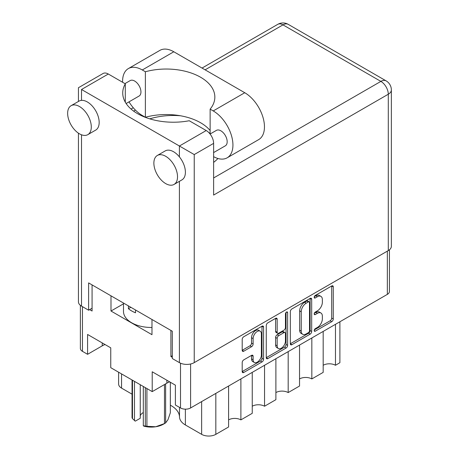 <?xml version="1.0" encoding="UTF-8"?>
<svg xmlns="http://www.w3.org/2000/svg" width="459" height="459" viewBox="0 0 459 459"><rect width="100%" height="100%" fill="white"/><g stroke="black" fill="none" stroke-linecap="round" stroke-linejoin="round"><path stroke-width="0.69" d="M260.178 331.163L258.601 330.25A5.852 3.379 120 0 0 255.674 330.537A5.852 3.379 120 0 0 251.538 337.709L253.116 338.622A5.852 3.379 120 0 1 257.252 331.45A5.852 3.379 120 0 1 260.178 331.163A5.852 3.379 120 0 1 261.389 333.842L261.389 355.014A5.852 3.379 120 0 1 258.836 360.906A5.852 3.379 120 0 1 254.326 362.472A5.852 3.379 120 0 1 253.116 359.793L253.116 356.264A2.186 1.262 120 0 0 252.662 355.26A2.186 1.262 120 0 0 251.566 355.369L243.752 359.879A2.186 1.262 120 0 0 242.203 362.564L242.203 371.583A2.186 1.262 120 0 0 242.656 372.588A2.186 1.262 120 0 0 243.752 372.478L262.009 361.939A2.186 1.262 120 0 0 263.558 359.259L263.558 327.095A2.186 1.262 120 0 0 263.105 326.091A2.186 1.262 120 0 0 262.009 326.2L243.752 336.745A2.186 1.262 120 0 0 242.203 339.425L242.203 350.32A2.186 1.262 120 0 0 242.656 351.324A2.186 1.262 120 0 0 243.752 351.215L251.566 346.706A2.186 1.262 120 0 0 253.116 344.026L253.116 338.622M286.536 312.04L287.621 312.665A1.532 0.884 120 0 0 287.305 311.965A1.532 0.884 120 0 0 286.536 312.04A1.532 0.884 120 0 0 285.452 313.916L285.452 327.496A2.186 1.262 120 0 1 283.909 330.176L278.722 333.171A2.186 1.262 120 0 1 277.626 333.28A2.186 1.262 120 0 1 277.173 332.276L277.173 319.234A2.186 1.262 120 0 0 276.72 318.23A2.186 1.262 120 0 0 275.629 318.339L277.173 319.234M228.593 386.025L228.593 426.979L215.828 434.352A10.035 5.795 180 0 1 201.639 434.352L185.379 424.965A20.064 11.584 180 0 1 179.503 416.967A28.315 16.346 0 0 0 171.213 405.681A28.315 16.346 0 0 0 170.341 405.199M290.329 311.638L290.329 343.802A2.186 1.262 120 0 0 290.782 344.801A2.186 1.262 120 0 0 291.872 344.692L310.135 334.152A2.186 1.262 120 0 0 311.684 331.473L311.684 299.308A2.186 1.262 120 0 0 311.231 298.31A2.186 1.262 120 0 0 310.135 298.419L291.872 308.959A2.186 1.262 120 0 0 290.329 311.638M389.433 249.811L389.433 291.459A7.132 4.12 180 0 1 387.344 294.374L190.605 407.959A7.132 4.12 180 0 1 180.513 407.959L175.39 404.999L175.39 385.158L152.216 371.779L152.216 391.619L110.757 367.682L110.757 347.842L87.583 334.462L87.583 354.308L82.459 351.347A7.132 4.12 180 0 1 80.371 348.433L80.371 305.327M317.404 327.451L315.281 328.678A1.532 0.884 120 0 0 314.277 330.032A1.532 0.884 120 0 0 314.513 331.26A1.532 0.884 120 0 0 315.281 331.18L331.719 321.69A2.186 1.262 120 0 0 333.268 319.011L333.268 286.846A2.186 1.262 120 0 0 332.815 285.848A2.186 1.262 120 0 0 331.719 285.957L315.281 295.447A1.532 0.884 120 0 0 314.277 296.795A1.532 0.884 120 0 0 314.513 298.023A1.532 0.884 120 0 0 315.281 297.948L317.404 296.721A7.005 4.045 120 0 1 320.91 296.371A7.005 4.045 120 0 1 322.361 299.578L322.361 302.257A7.005 4.045 120 0 1 317.404 310.835L315.281 312.063A1.532 0.884 120 0 0 314.277 313.411A1.532 0.884 120 0 0 314.513 314.639A1.532 0.884 120 0 0 315.281 314.564L317.404 313.336A7.005 4.045 120 0 1 320.91 312.992A7.005 4.045 120 0 1 322.361 316.194L322.361 318.879A7.005 4.045 120 0 1 317.404 327.451M266.266 357.659L284.494 347.136L286.072 348.042A2.186 1.262 120 0 0 287.621 345.363L287.621 312.665M286.072 348.042L267.815 358.588A2.186 1.262 120 0 1 266.719 358.697A2.186 1.262 120 0 1 266.266 357.693L266.266 325.529A2.186 1.262 120 0 1 267.815 322.849L275.629 318.339M172.314 355.714L170.897 356.534L172.314 357.354M170.897 356.534L170.897 330.411M110.992 295.825L110.992 311.024L151.981 334.691L151.981 319.493M89.631 309.618L92.075 311.024L92.075 284.907M123.482 303.818L110.992 311.024M152.216 391.619L166.881 383.156A16.386 9.461 180 0 1 169.681 381.859M87.583 354.308L102.242 345.839A16.386 9.461 180 0 1 105.042 344.543M132.043 394.172L121.555 388.119A10.035 5.795 180 0 1 118.617 384.022L118.617 372.22M240.895 378.927L240.895 419.882A8.692 5.02 0 0 0 228.593 419.882M252.243 372.369L252.243 413.329L240.895 419.882M264.539 365.272L264.539 406.232A8.692 5.02 0 0 0 252.243 406.232M275.888 358.72L275.888 399.674L264.539 406.232M288.183 351.623L288.183 392.577A8.692 5.02 0 0 0 275.888 392.577M299.538 345.065L299.538 386.025L288.183 392.577M311.833 337.967L311.833 378.927A8.692 5.02 0 0 0 299.538 378.927M323.182 331.415L323.182 372.369L311.833 378.927M335.477 324.318L335.477 365.272A8.692 5.02 0 0 0 323.182 365.272M339.895 321.765L339.895 362.725L335.477 365.272M320.91 312.992L319.332 312.08A7.005 4.045 120 0 0 315.832 312.424L317.404 313.336M314.317 313.302L315.832 312.424M320.91 296.371L319.332 295.464A7.005 4.045 120 0 0 315.832 295.808L317.404 296.721M314.317 296.686L315.832 295.808M314.317 329.918L330.141 320.778A2.186 1.262 120 0 0 331.691 318.098L331.691 285.974M290.329 343.768L308.557 333.24A2.186 1.262 120 0 0 310.106 330.56L310.106 298.436M308.431 332.632A1.532 0.884 120 0 0 309.515 330.755L309.515 302.527A1.532 0.884 120 0 0 309.2 301.827A1.532 0.884 120 0 0 308.431 301.902L306.187 303.198A7.005 4.045 120 0 0 301.236 311.776L301.236 331.071A7.005 4.045 120 0 0 302.688 334.278A7.005 4.045 120 0 0 306.187 333.928L308.431 332.632M309.2 301.827L307.622 300.915A1.532 0.884 120 0 0 306.853 300.989L308.431 301.902M302.688 334.278L301.11 333.366A7.005 4.045 120 0 1 299.658 330.159L299.658 310.863A7.005 4.045 120 0 1 304.61 302.286L306.853 300.989M275.601 318.357L275.601 331.364A2.186 1.262 120 0 0 276.054 332.368L277.626 333.28M286.043 312.464L286.043 344.457L287.621 345.363M277.173 345.811A5.852 3.379 120 0 0 278.389 348.49A5.852 3.379 120 0 0 282.899 346.924A5.852 3.379 120 0 0 285.452 341.031L285.452 333.573A2.186 1.262 120 0 0 284.999 332.568A2.186 1.262 120 0 0 283.909 332.677L278.722 335.672A2.186 1.262 120 0 0 277.173 338.352L277.173 345.811L275.601 344.898A5.852 3.379 120 0 0 276.811 347.583L278.389 348.49M284.999 332.568L283.421 331.662A2.186 1.262 120 0 0 282.331 331.771L283.909 332.677M275.601 344.898L275.601 337.44A2.186 1.262 120 0 1 277.144 334.76L282.331 331.771M284.494 347.136A2.186 1.262 120 0 0 286.043 344.457M254.326 362.472L252.748 361.56A5.852 3.379 120 0 1 251.538 358.881L251.538 355.386M242.203 350.292L249.989 345.793A2.186 1.262 120 0 0 251.538 343.114L251.538 337.709M242.203 371.549L260.437 361.026A2.186 1.262 120 0 0 261.98 358.347L261.98 326.217M151.981 327.474A27.867 16.088 180 0 1 131.647 322.769A27.867 16.088 180 0 1 123.482 311.391L123.482 303.038M135.514 309.986L135.514 312.797A27.867 16.088 180 0 1 131.647 310.938A27.867 16.088 180 0 1 128.422 308.7L128.422 305.889M130.855 307.295L128.422 308.7M146.92 388.561L146.92 426.296A19.617 11.326 180 0 1 146.117 426.181A19.617 11.326 180 0 1 145.319 426.05L145.319 387.637M145.319 426.05L143.311 425.82L143.311 386.478M140.247 384.711L140.247 418.281L135.302 421.138L132.473 418.631A19.617 11.326 180 0 1 132.043 417.707L132.043 379.977M143.311 425.82L144.132 426.233A17.39 10.041 180 0 0 155.693 426.761L164.465 423.582L164.465 384.55M146.92 426.296L155.693 426.761A17.39 10.041 180 0 0 163.49 424.162L165.068 423.25A19.617 11.326 180 0 1 164.465 423.582M165.636 383.873L165.636 422.905L167.988 419.658L170.341 412.773L170.341 382.244M165.636 422.905A19.617 11.326 180 0 1 165.068 423.25M132.473 380.224L132.473 418.631M140.247 415.837A11.148 6.437 180 0 1 143.311 412.509M134.481 381.383L134.481 420.725M210.136 130.551A48.602 28.062 -0 0 0 145.371 117.263L142.284 115.479A27.867 16.088 60 0 1 129.002 101.864M122.593 82.264A27.867 16.088 60 0 1 122.582 81.346A27.867 16.088 60 0 1 128.354 68.592A27.867 16.088 60 0 1 142.284 69.969L145.371 71.753L145.371 117.263M177.518 176.778A16.719 9.656 -120 0 0 170.22 159.95A16.719 9.656 -120 0 0 157.334 155.469A16.719 9.656 -120 0 0 153.874 163.123A16.719 9.656 -120 0 0 161.172 179.951A16.719 9.656 -120 0 0 174.059 184.432A16.719 9.656 -120 0 0 177.518 176.778M174.059 184.432L181.936 179.882A16.719 9.656 -120 0 0 185.402 172.228A16.719 9.656 -120 0 0 179.412 156.892A16.719 9.656 -120 0 0 165.217 150.919L157.334 155.469M91.289 126.994A16.719 9.656 -120 0 0 83.991 110.166A16.719 9.656 -120 0 0 71.105 105.685A16.719 9.656 -120 0 0 67.639 113.339A16.719 9.656 -120 0 0 74.937 130.167A16.719 9.656 -120 0 0 87.824 134.648A16.719 9.656 -120 0 0 91.289 126.994M87.824 134.648L95.707 130.098A16.719 9.656 -120 0 0 99.173 122.438A16.719 9.656 -120 0 0 81.513 100.372A16.719 9.656 -120 0 0 78.988 101.135L71.105 105.685M213.619 162.383A50.61 29.221 -0 0 0 217.945 158.498M180.45 115.766A50.61 29.221 -0 0 0 149.749 118.847M208.822 132.594A50.61 29.221 180 0 1 210.136 133.374M124.934 83.618L130.184 80.589A8.916 5.147 60 0 1 137.052 82.976A8.916 5.147 60 0 1 140.947 91.949A8.916 5.147 60 0 1 139.1 96.034L126.127 103.522M210.079 134.028L216.413 130.373A8.916 5.147 60 0 1 223.286 132.76A8.916 5.147 60 0 1 227.176 141.733A8.916 5.147 60 0 1 225.329 145.819L213.619 152.577M81.513 89.494L179.412 146.014L206.211 130.54L189.228 120.74A50.61 29.221 -0 0 1 122.731 92.999A50.61 29.221 -0 0 1 125.296 83.825L108.313 74.019L81.513 89.494C77.519 87.187 77.519 87.187 81.513 89.494L81.513 100.372M388.291 250.591L388.291 94.227A10.477 6.047 180 0 0 391.361 89.947L391.361 246.317A10.477 6.047 180 0 1 388.291 250.591L194.232 362.633A10.477 6.047 180 0 1 179.412 362.633L172.314 358.536L172.314 331.232L88.61 282.905L88.61 310.209L81.513 306.113A10.477 6.047 180 0 1 78.443 301.833L78.443 133.179M206.211 130.54A10.477 6.047 60 0 1 213.619 143.374L213.619 195.069L388.291 94.227A10.477 6.047 60 0 0 380.878 81.392L282.985 24.872L205.11 69.831M88.61 310.209L92.075 308.207M78.443 101.445L78.443 87.721L103.074 73.503A10.477 6.047 60 0 1 108.313 74.019M125.296 83.825L125.296 102.168M213.619 143.374L194.232 154.568L179.412 146.014L179.412 156.892M128.354 68.592L159.881 50.387A27.867 16.088 60 0 1 173.812 51.769L244.756 92.724A27.867 16.088 60 0 1 262.961 117.28A27.867 16.088 60 0 1 258.687 139.611L227.159 157.816A27.867 16.088 60 0 1 213.619 156.657M210.136 133.994L210.136 109.144L213.228 110.929A27.867 16.088 60 0 1 231.434 135.485A27.867 16.088 60 0 1 227.159 157.816M210.136 109.144A48.602 28.062 -0 0 0 214.846 97.09A48.602 28.062 -0 0 0 145.371 71.753M179.503 407.374L179.503 416.967M190.605 407.959L190.605 363.998M387.344 294.374L387.344 251.136M82.459 351.347L82.459 306.658M180.513 407.959L180.513 363.184M121.555 373.919L121.555 388.119M185.379 409.164L185.379 424.965M201.639 401.585L201.639 434.352M215.828 393.397L215.828 434.352M166.881 380.241L166.881 383.156M102.242 342.93L102.242 345.839M314.197 313.939L315.281 314.564M314.197 297.323L315.281 297.948M331.719 285.957L333.268 286.846M331.691 318.098L333.268 319.011M330.141 320.778L331.719 321.69M314.197 330.555L315.281 331.18M310.135 298.419L311.684 299.308M310.106 330.56L311.684 331.473M308.557 333.24L310.135 334.152M290.329 343.802L291.872 344.692M304.61 302.286L306.187 303.198M299.658 310.863L301.236 311.776M299.658 330.159L301.236 331.071M266.266 357.693L267.815 358.588M275.601 331.364L277.173 332.276M277.144 334.76L278.722 335.672M275.601 337.44L277.173 338.352M251.566 355.369L253.116 356.264M251.538 358.881L253.116 359.793M251.538 343.114L253.116 344.026M249.989 345.793L251.566 346.706M242.203 350.32L243.752 351.215M262.009 326.2L263.558 327.095M261.98 358.347L263.558 359.259M260.437 361.026L262.009 361.939M242.203 371.583L243.752 372.478M179.412 362.633L179.412 181.339M81.513 134.797L81.513 306.113M213.619 177.96L380.878 81.392A10.477 6.047 120 0 1 386.122 80.876L288.223 24.356A10.477 6.047 120 0 0 282.985 24.872A10.477 6.047 60 0 0 277.747 24.356L202.04 68.064M135.405 110.074L133.626 111.107M194.232 154.568L194.232 362.633M213.228 110.929L244.756 92.724M142.284 69.969L173.812 51.769M133.276 107.762L131.05 109.047M288.223 24.356A10.477 10.477 0 0 0 277.747 24.356M391.361 89.947A10.477 10.477 0 0 0 386.122 80.876"/></g></svg>
